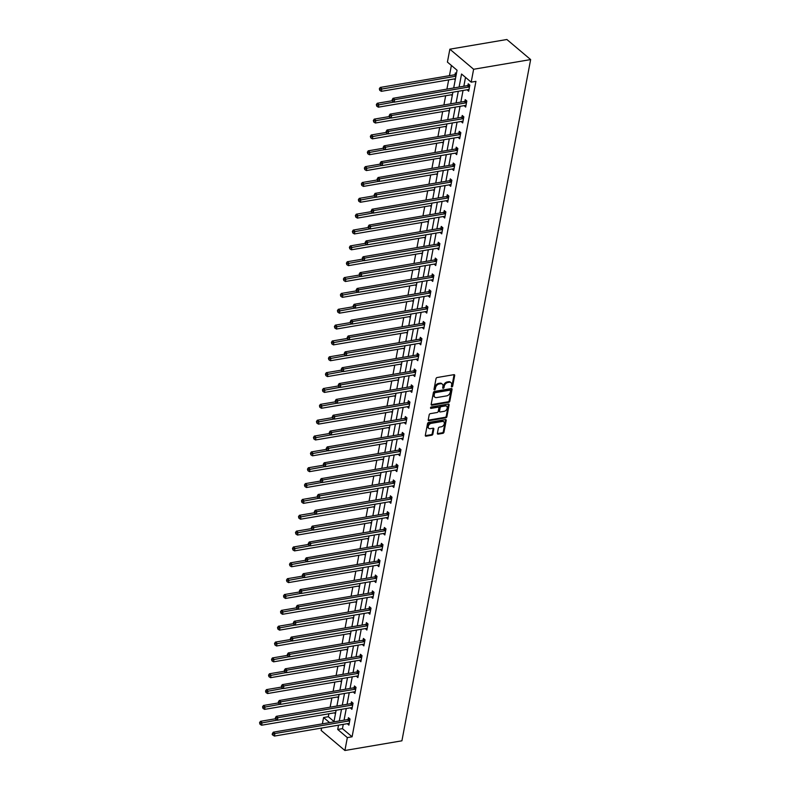 <?xml version="1.0" encoding="UTF-8"?>
<svg xmlns="http://www.w3.org/2000/svg" width="790" height="790" viewBox="0 0 790 790"><rect width="100%" height="100%" fill="white"/><g stroke="black" fill="none" stroke-linecap="round" stroke-linejoin="round"><path stroke-width="1.19" d="M451.367 386.32A0.8 0.553 130.2 0 0 452.68 386.093L454.675 375.507A1.145 0.79 130.2 0 0 453.934 374.667L437.147 377.521A1.145 0.79 130.2 0 0 436.021 378.677L434.016 389.263A0.8 0.553 130.2 0 0 434.688 388.502L434.944 387.13L435.586 387.673A3.654 2.528 130.2 0 1 439.171 383.979L440.573 383.743A3.654 2.528 130.2 0 1 442.331 384.138A3.654 2.528 130.2 0 1 442.953 386.419L442.696 387.791A0.8 0.553 130.2 0 0 443.358 387.031L443.615 385.658L444.257 386.201A3.654 2.528 130.2 0 1 447.851 382.498L449.243 382.261A3.654 2.528 130.2 0 1 451.001 382.666A3.654 2.528 130.2 0 1 451.633 384.947L451.367 386.32A0.8 0.553 130.2 0 0 452.038 385.55L454.033 374.964A1.145 0.79 130.2 0 0 454.043 374.648M434.016 389.263A0.8 0.553 130.2 0 0 435.329 389.045L435.586 387.673M442.696 387.791A0.8 0.553 130.2 0 0 444 387.574L444.257 386.201M437.393 433.305A1.145 0.79 130.2 0 0 438.134 434.144L442.844 433.345A1.145 0.79 130.2 0 0 443.97 432.189L446.192 420.418A1.145 0.79 130.2 0 0 445.442 419.589L428.654 422.443A1.145 0.79 130.2 0 0 427.538 423.598L425.316 435.359A1.145 0.79 130.2 0 0 426.057 436.199L431.745 435.231A1.145 0.79 130.2 0 0 432.871 434.075L433.819 429.039A1.145 0.79 130.2 0 0 433.078 428.2L430.254 428.684A3.051 2.113 130.2 0 1 428.782 428.348A3.051 2.113 130.2 0 1 428.575 425.514A3.051 2.113 130.2 0 1 431.261 423.351L442.311 421.465A3.051 2.113 130.2 0 1 443.782 421.801A3.051 2.113 130.2 0 1 443.99 424.635A3.051 2.113 130.2 0 1 441.304 426.807L439.467 427.113A1.145 0.79 130.2 0 0 438.341 428.269L437.393 433.305M343.265 724.371L342.455 728.657L352.093 736.793L347.343 737.603L344.904 750.5L401.913 740.813L530.643 59.576L506.874 39.5L449.856 49.187L447.416 62.094L457.055 70.231L453.697 87.976M352.093 736.793L475.935 81.36L471.186 82.16L473.625 69.263L530.643 59.576M448.7 402.337A1.145 0.79 130.2 0 0 449.826 401.182L452.048 389.411A1.145 0.79 130.2 0 0 451.307 388.571L434.52 391.425A1.145 0.79 130.2 0 0 433.394 392.581L431.172 404.352A1.145 0.79 130.2 0 0 431.913 405.191L448.7 402.337L448.058 401.794A1.145 0.79 130.2 0 0 449.184 400.639L451.406 388.868A1.145 0.79 130.2 0 0 451.416 388.562M449.115 404.915L446.893 416.685A1.145 0.79 130.2 0 1 445.777 417.841L428.99 420.695A1.145 0.79 130.2 0 1 428.239 419.855L429.197 414.819A1.145 0.79 130.2 0 1 430.313 413.664L437.127 412.508A1.145 0.79 130.2 0 0 438.243 411.353L438.875 408.005A1.145 0.79 130.2 0 0 438.134 407.176L431.044 408.381A0.8 0.553 130.2 0 1 431.31 406.978L448.374 404.075A1.145 0.79 130.2 0 1 449.115 404.915L448.473 404.371L446.251 416.142L446.893 416.685M465.517 77.38L463.839 86.248M463.039 90.475L460.847 102.098M460.047 106.324L457.854 117.947M457.055 122.174L454.852 133.796M454.062 138.013L451.86 149.646M451.06 153.862L448.868 165.485M448.068 169.712L445.876 181.335M445.076 185.561L442.874 197.184M442.084 201.411L439.882 213.033M439.082 217.26L436.89 228.883M436.09 233.099L433.898 244.722M433.098 248.949L430.896 260.572M430.106 264.798L427.904 276.421M427.104 280.647L424.911 292.27M424.112 296.497L421.919 308.12M421.119 312.336L418.927 323.959M418.127 328.186L415.925 339.809M415.135 344.035L412.933 355.658M412.133 359.885L409.941 371.507M409.141 375.734L406.949 387.357M406.149 391.573L403.947 403.206M403.157 407.423L400.955 419.046M400.155 423.272L397.963 434.895M397.163 439.122L394.97 450.744M394.171 454.971L391.968 466.594M391.178 470.81L388.976 482.443M388.176 486.66L385.984 498.283M385.184 502.509L382.992 514.132M382.192 518.358L380 529.981M379.2 534.208L376.998 545.831M376.208 550.047L374.006 561.68M373.206 565.897L371.014 577.52M370.214 581.746L368.022 593.369M367.222 597.596L365.019 609.218M364.229 613.445L362.027 625.068M361.228 629.284L359.035 640.917M358.235 645.134L356.043 656.757M355.243 660.983L353.041 672.606M352.251 676.832L350.049 688.455M349.249 692.682L347.057 704.305M346.257 708.521L344.065 720.154M467.078 89.793L468.668 91.235L469.823 85.142L468.213 83.789L467.907 85.429M464.086 105.633L465.675 107.085L466.821 100.992L465.221 99.639L464.905 101.278M461.093 121.482L462.683 122.934L463.829 116.841L462.229 115.478L461.913 117.127M458.101 137.332L459.681 138.783L460.837 132.69L459.227 131.328L458.921 132.977M455.099 153.181L456.689 154.633L457.844 148.53L456.235 147.177L455.929 148.826M452.107 169.03L453.697 170.472L454.852 164.379L453.243 163.026L452.937 164.666M449.115 184.87L450.705 186.322L451.85 180.229L450.251 178.876L449.935 180.515M446.123 200.719L447.703 202.171L448.858 196.078L447.259 194.725L446.943 196.364M443.121 216.569L444.711 218.02L445.866 211.927L444.257 210.565L443.95 212.214M440.129 232.418L441.719 233.87L442.874 227.767L441.264 226.414L440.958 228.063M437.137 248.267L438.726 249.719L439.872 243.616L438.272 242.263L437.956 243.903M434.144 264.107L435.734 265.559L436.88 259.466L435.28 258.113L434.964 259.752M431.152 279.956L432.732 281.408L433.888 275.315L432.278 273.962L431.972 275.601M428.15 295.806L429.74 297.257L430.896 291.164L429.286 289.802L428.98 291.451M425.158 311.655L426.748 313.107L427.894 307.004L426.294 305.651L425.978 307.3M422.166 327.504L423.756 328.956L424.901 322.853L423.302 321.5L422.986 323.14M419.174 343.344L420.754 344.796L421.909 338.703L420.3 337.35L419.994 338.989M416.172 359.193L417.762 360.645L418.917 354.552L417.308 353.199L417.001 354.838M413.18 375.043L414.77 376.494L415.925 370.401L414.316 369.039L414.009 370.688M410.188 390.892L411.778 392.344L412.923 386.251L411.323 384.888L411.007 386.537M407.196 406.741L408.776 408.193L409.931 402.09L408.331 400.737L408.015 402.377M404.194 422.581L405.784 424.032L406.939 417.94L405.329 416.587L405.023 418.226M401.202 438.43L402.791 439.882L403.947 433.789L402.337 432.436L402.031 434.075M398.209 454.28L399.799 455.731L400.945 449.638L399.345 448.276L399.029 449.925M395.217 470.129L396.807 471.581L397.953 465.488L396.353 464.125L396.037 465.774M392.225 485.978L393.805 487.43L394.961 481.327L393.351 479.974L393.045 481.614M389.223 501.818L390.813 503.269L391.968 497.177L390.359 495.824L390.053 497.463M386.231 517.667L387.821 519.119L388.966 513.026L387.367 511.673L387.051 513.312M383.239 533.517L384.829 534.968L385.974 528.875L384.375 527.513L384.059 529.162M380.247 549.366L381.827 550.818L382.982 544.725L381.373 543.362L381.066 545.011M377.245 565.215L378.835 566.667L379.99 560.564L378.38 559.211L378.074 560.861M374.253 581.055L375.843 582.507L376.998 576.414L375.388 575.061L375.082 576.7M371.26 596.904L372.85 598.356L373.996 592.263L372.396 590.91L372.08 592.549M368.268 612.754L369.848 614.205L371.004 608.112L369.404 606.75L369.088 608.399M365.266 628.603L366.856 630.055L368.012 623.962L366.402 622.599L366.096 624.248M362.274 644.452L363.864 645.904L365.019 639.801L363.41 638.448L363.104 640.098M359.282 660.292L360.872 661.744L362.018 655.651L360.418 654.298L360.102 655.937M356.29 676.141L357.88 677.593L359.025 671.5L357.426 670.147L357.11 671.786M353.298 691.991L354.878 693.442L356.033 687.349L354.424 685.987L354.118 687.636M350.296 707.84L351.886 709.292L353.041 703.199L351.432 701.836L351.125 703.485M347.304 723.689L348.894 725.141L350.039 719.038L348.439 717.685L348.123 719.335M451.386 65.442L449.451 75.662M448.661 79.889L446.913 89.132M445.659 95.738L443.911 104.981M442.667 111.578L440.919 120.821M439.675 127.427L437.927 136.67M436.682 143.276L434.935 152.519M433.68 159.126L431.933 168.369M430.688 174.975L428.94 184.218M427.696 190.815L425.948 200.058M424.704 206.664L422.956 215.907M421.702 222.513L419.964 231.756M418.71 238.363L416.962 247.606M415.718 254.212L413.97 263.455M412.726 270.052L410.978 279.295M409.734 285.901L407.986 295.144M406.732 301.75L404.984 310.993M403.739 317.6L401.992 326.843M400.747 333.449L398.999 342.692M397.755 349.289L396.007 358.532M394.753 365.138L393.005 374.381M391.761 380.987L390.013 390.23M388.769 396.837L387.021 406.08M385.777 412.686L384.029 421.929M382.775 428.526L381.037 437.769M379.783 444.375L378.035 453.618M376.791 460.224L375.043 469.467M373.798 476.074L372.05 485.317M370.806 491.923L369.058 501.166M367.804 507.763L366.056 517.006M364.812 523.612L363.064 532.855M361.82 539.461L360.072 548.704M358.828 555.311L357.08 564.554M355.826 571.16L354.078 580.403M352.834 587L351.086 596.252M349.842 602.849L348.094 612.092M346.85 618.698L345.102 627.941M343.848 634.548L342.11 643.791M340.855 650.397L339.108 659.64M337.863 666.246L336.115 675.49M334.871 682.086L333.123 691.329M331.879 697.935L330.131 707.178M328.877 713.785L328.324 716.718L333.992 721.507M456.383 73.796L455.366 72.937L455.06 74.586M454.23 78.941L455.228 79.889M451.238 94.79L452.236 95.738M448.246 110.63L449.243 111.578M445.254 126.479L446.241 127.427M442.262 142.328L443.249 143.276M439.26 158.178L440.257 159.126M436.268 174.027L437.265 174.975M433.276 189.867L434.273 190.825M430.283 205.716L431.271 206.664M427.281 221.565L428.279 222.513M424.289 237.415L425.287 238.363M421.297 253.264L422.295 254.212M418.305 269.104L419.293 270.062M415.303 284.953L416.3 285.901M412.311 300.802L413.308 301.75M409.319 316.652L410.316 317.6M406.327 332.501L407.314 333.449M403.334 348.341L404.322 349.299M400.332 364.19L401.33 365.138M397.34 380.039L398.338 380.987M394.348 395.889L395.346 396.837M391.356 411.738L392.344 412.686M388.354 427.578L389.351 428.536M385.362 443.427L386.359 444.375M382.37 459.276L383.367 460.224M379.378 475.126L380.365 476.074M376.376 490.975L377.373 491.923M373.384 506.815L374.381 507.773M370.392 522.664L371.389 523.612M367.399 538.513L368.387 539.461M364.407 554.363L365.395 555.311M361.405 570.212L362.403 571.16M358.413 586.052L359.411 587.01M355.421 601.901L356.418 602.849M352.429 617.75L353.416 618.698M349.427 633.6L350.424 634.548M346.435 649.449L347.432 650.397M343.443 665.289L344.44 666.246M340.451 681.138L341.438 682.086M337.449 696.987L338.446 697.935M334.456 712.837L335.454 713.785M344.904 750.5L321.135 730.424L321.579 728.054M322.379 723.837L323.574 717.527L329.598 722.613M328.324 716.718L323.574 717.527M338.515 725.181L337.705 729.456L347.343 737.603M471.186 82.16L461.548 74.023L459.089 87.058M458.289 91.285L456.097 102.907M455.297 107.134L453.095 118.757M452.305 122.973L450.103 134.606M449.303 138.823L447.11 150.446M446.31 154.672L444.118 166.295M443.318 170.522L441.116 182.144M440.326 186.371L438.124 197.994M437.324 202.21L435.132 213.843M434.332 218.06L432.14 229.683M431.34 233.909L429.148 245.532M428.348 249.758L426.146 261.381M425.356 265.608L423.154 277.231M422.354 281.447L420.162 293.08M419.362 297.297L417.169 308.92M416.37 313.146L414.167 324.769M413.377 328.996L411.175 340.618M410.375 344.845L408.183 356.468M407.383 360.694L405.191 372.317M404.391 376.534L402.189 388.157M401.399 392.383L399.197 404.006M398.397 408.233L396.205 419.855M395.405 424.082L393.213 435.705M392.413 439.931L390.221 451.554M389.421 455.771L387.219 467.404M386.428 471.62L384.226 483.243M383.426 487.469L381.234 499.092M380.434 503.319L378.242 514.942M377.442 519.168L375.24 530.791M374.45 535.008L372.248 546.64M371.448 550.857L369.256 562.48M368.456 566.707L366.264 578.329M365.464 582.556L363.262 594.179M362.472 598.405L360.27 610.028M359.47 614.245L357.278 625.877M356.478 630.094L354.285 641.717M353.486 645.944L351.293 657.566M350.493 661.793L348.291 673.416M347.501 677.642L345.299 689.265M344.499 693.482L342.307 705.115M341.507 709.331L339.315 720.954M473.625 69.263L449.856 49.187M333.923 721.872L336.125 710.25M336.915 706.023L339.117 694.4M339.917 690.174L342.11 678.551M342.909 674.334L345.102 662.701M345.901 658.485L348.094 646.862M348.894 642.635L351.096 631.013M351.896 626.786L354.088 615.163M354.888 610.937L357.08 599.314M357.88 595.097L360.072 583.464M360.872 579.248L363.074 567.625M363.864 563.398L366.066 551.775M366.866 547.549L369.058 535.926M369.858 531.7L372.05 520.077M372.85 515.86L375.053 504.227M375.843 500.011L378.045 488.388M378.844 484.161L381.037 472.538M381.837 468.312L384.029 456.689M384.829 452.463L387.021 440.84M387.821 436.623L390.023 424.99M390.823 420.774L393.015 409.151M393.815 404.924L396.007 393.301M396.807 389.075L398.999 377.452M399.799 373.226L402.001 361.603M402.791 357.386L404.994 345.753M405.793 341.537L407.986 329.914M408.786 325.687L410.978 314.065M411.778 309.838L413.98 298.215M414.77 293.989L416.972 282.366M417.772 278.149L419.964 266.516M420.764 262.3L422.956 250.677M423.756 246.45L425.948 234.828M426.748 230.601L428.95 218.978M429.75 214.752L431.942 203.129M432.742 198.912L434.935 187.279M435.734 183.063L437.927 171.44M438.726 167.213L440.929 155.591M441.719 151.364L443.921 139.741M444.721 135.515L446.913 123.892M447.713 119.675L449.905 108.042M450.705 103.826L452.907 92.203M342.455 728.657L337.705 729.456M454.22 79.03L455.425 78.822M467.058 89.882L468.895 89.576M464.066 105.732L465.903 105.416M451.218 94.879L452.433 94.672M461.074 121.581L462.91 121.265M448.226 110.728L449.441 110.521M458.082 137.43L459.908 137.114M445.234 126.578L446.449 126.37M455.089 153.27L456.916 152.964M442.242 142.427L443.457 142.22M452.087 169.119L453.924 168.813M439.25 158.267L440.455 158.059M449.095 184.969L450.932 184.653M436.248 174.116L437.463 173.909M446.103 200.818L447.94 200.502M433.256 189.965L434.47 189.758M443.111 216.667L444.938 216.351A1.165 0.8 130.2 0 0 444.553 216.322L370.243 228.952L370.727 226.414L445.037 213.784A1.165 0.8 130.2 0 0 445.402 213.656L445.55 213.567M430.264 205.815L431.478 205.607M440.109 232.507L441.946 232.201M427.272 221.664L428.476 221.457M437.117 248.356L438.954 248.05M424.269 237.504L425.484 237.296M434.125 264.206L435.962 263.89M421.277 253.353L422.492 253.146M431.133 280.055L432.959 279.739M418.285 269.202L419.5 268.995M428.131 295.904L429.967 295.588M415.293 285.052L416.498 284.844M425.139 311.744L426.975 311.438M412.291 300.901L413.506 300.694M422.146 327.593L423.983 327.287M409.299 316.741L410.514 316.543M419.154 343.443L420.981 343.127M406.307 332.59L407.522 332.383M416.162 359.292L417.989 358.976M403.315 348.439L404.529 348.232M413.16 375.141L414.997 374.825M400.323 364.289L401.527 364.081M410.168 390.981L412.005 390.675M397.321 380.138L398.535 379.931M407.176 406.83L409.013 406.524M394.329 395.978L395.543 395.78M404.184 422.68L406.011 422.364M391.336 411.827L392.551 411.62M401.182 438.529L403.019 438.213A1.165 0.8 130.2 0 0 402.633 438.193L328.324 450.823L328.798 448.276L403.117 435.646A1.165 0.8 130.2 0 0 403.483 435.517L403.631 435.428M388.344 427.676L389.549 427.469M398.19 454.378L400.026 454.062M385.342 443.526L386.557 443.318M395.197 470.218L397.034 469.912M382.35 459.375L383.565 459.168M392.205 486.067L394.032 485.761A1.165 0.8 130.2 0 0 393.647 485.732L319.338 498.362L319.822 495.824L394.131 483.194A1.165 0.8 130.2 0 0 394.496 483.055L394.644 482.976M379.358 475.215L380.573 475.017M389.203 501.917L391.04 501.601M376.366 491.064L377.571 490.857M386.211 517.766L388.048 517.45M373.364 506.913L374.579 506.706M383.219 533.615L385.056 533.299M370.372 522.763L371.586 522.555M380.227 549.455L382.054 549.149M367.38 538.612L368.594 538.405M377.235 565.304L379.062 564.998M364.387 554.452L365.602 554.254M374.233 581.154L376.07 580.838M361.395 570.301L362.6 570.094M371.241 597.003L373.078 596.687M358.393 586.15L359.608 585.943M368.249 612.852L370.085 612.536M355.401 602L356.616 601.792M365.257 628.692L367.083 628.386M352.409 617.849L353.624 617.642M362.255 644.541L364.091 644.235M349.417 633.689L350.622 633.491M359.262 660.391L361.099 660.075M346.415 649.538L347.63 649.331M356.27 676.24L358.107 675.924M343.423 665.387L344.637 665.18M353.278 692.089L355.105 691.773M340.431 681.237L341.645 681.029M350.276 707.929L352.113 707.623M337.439 697.086L338.643 696.879M347.284 723.778L349.121 723.472M334.437 712.926L335.651 712.728M451.001 382.666L450.359 382.123A3.654 2.528 130.2 0 0 448.601 381.718L449.243 382.261M443.615 385.658A3.654 2.528 130.2 0 1 447.209 381.955L448.601 381.718M442.331 384.138L441.689 383.594A3.654 2.528 130.2 0 0 439.931 383.199L440.573 383.743M434.944 387.13A3.654 2.528 130.2 0 1 438.529 383.436L439.931 383.199M431.162 404.658A1.145 0.79 130.2 0 0 431.271 404.648L448.058 401.794M450.537 390.734A0.8 0.553 130.2 0 0 450.014 390.142L435.28 392.65A0.8 0.553 130.2 0 0 434.49 393.459L434.224 394.901A3.654 2.528 130.2 0 0 434.846 397.182A3.654 2.528 130.2 0 0 436.603 397.587L446.676 395.879A3.654 2.528 130.2 0 0 450.26 392.176L450.537 390.734M450.399 390.23L449.757 389.687A0.8 0.553 130.2 0 0 449.372 389.598L450.014 390.142M434.846 397.182L434.204 396.639A3.654 2.528 130.2 0 1 433.582 394.358L433.848 392.916A0.8 0.553 130.2 0 1 434.638 392.107L449.372 389.598M428.229 420.162A1.145 0.79 130.2 0 0 428.348 420.152L445.135 417.298A1.145 0.79 130.2 0 0 446.251 416.142M438.677 407.294L438.035 406.751A1.145 0.79 130.2 0 0 437.492 406.633L430.52 407.818M444.187 411.304A3.051 2.113 130.2 0 0 446.873 409.131A3.051 2.113 130.2 0 0 446.666 406.307A3.051 2.113 130.2 0 0 445.195 405.971L441.304 406.633A1.145 0.79 130.2 0 0 440.178 407.788L439.546 411.126A1.145 0.79 130.2 0 0 440.297 411.965L444.187 411.304M446.666 406.307L446.024 405.764A3.051 2.113 130.2 0 0 444.553 405.428L445.195 405.971M439.744 411.837L439.102 411.304A1.145 0.79 130.2 0 1 438.904 410.583L439.536 407.245A1.145 0.79 130.2 0 1 440.662 406.09L444.553 405.428M443.782 421.801L443.141 421.258A3.051 2.113 130.2 0 0 441.669 420.922L442.311 421.465M428.782 428.348L428.141 427.805A3.051 2.113 130.2 0 1 427.933 424.971A3.051 2.113 130.2 0 1 430.619 422.808L441.669 420.922M425.297 435.665A1.145 0.79 130.2 0 0 425.415 435.655L431.103 434.688A1.145 0.79 130.2 0 0 432.229 433.532L433.177 428.496A1.145 0.79 130.2 0 0 433.187 428.19M437.384 433.611A1.145 0.79 130.2 0 0 437.492 433.601L442.203 432.801A1.145 0.79 130.2 0 0 443.328 431.646L445.55 419.885A1.145 0.79 130.2 0 0 445.56 419.569M456.373 73.855L454.912 74.665A1.165 0.8 -49.8 0 1 454.536 74.803L380.227 87.433L381.837 88.786L381.353 91.324L455.445 78.733M455.929 76.195L379.97 89.349L379.328 88.806L379.783 90.366L379.97 89.349M381.353 91.324L379.783 90.366M379.328 88.806L380.227 87.433M468.993 87.009L467.384 85.646L393.074 98.276L394.674 99.639L468.993 87.009A1.165 0.8 130.2 0 0 469.359 86.87L469.507 86.791M392.818 100.202L392.176 99.659L392.63 101.219L392.818 100.202L394.674 99.639L394.2 102.177L468.51 89.547A1.165 0.8 130.2 0 1 468.855 89.556L468.984 89.596M467.384 85.646A1.165 0.8 130.2 0 0 467.749 85.517L469.27 84.678M393.074 98.276L392.176 99.659M392.63 101.219L394.2 102.177M392.077 100.755L377.235 103.273L378.835 104.635L378.361 107.173L452.453 94.583M394.003 102.058L376.978 105.198L376.336 104.655L376.791 106.216L376.978 105.198M378.361 107.173L376.791 106.216M376.336 104.655L377.235 103.273M389.085 116.604L374.243 119.122L375.843 120.475L375.369 123.023L449.461 110.432M391.01 117.908L373.986 121.048L373.344 120.505L373.788 122.065L373.986 121.048M375.369 123.023L373.788 122.065M373.344 120.505L374.243 119.122M465.991 102.858L464.392 101.495L390.082 114.125L391.682 115.478L465.991 102.858A1.165 0.8 130.2 0 0 466.367 102.72L466.515 102.641M389.826 116.051L389.184 115.508L389.628 117.068L389.826 116.051L391.682 115.478L391.208 118.026L465.517 105.396A1.165 0.8 130.2 0 1 465.853 105.406L465.982 105.445M464.392 101.495A1.165 0.8 130.2 0 0 464.757 101.367L466.268 100.528M390.082 114.125L389.184 115.508M389.628 117.068L391.208 118.026M462.999 118.698L461.4 117.345L387.08 129.975L388.69 131.328L462.999 118.698A1.165 0.8 130.2 0 0 463.375 118.569L463.523 118.48M386.833 131.891L386.192 131.357L385.994 132.364L386.636 132.908L386.833 131.891L388.69 131.328L388.206 133.865L462.525 121.245A1.165 0.8 130.2 0 1 462.861 121.255L462.989 121.295M461.4 117.345A1.165 0.8 130.2 0 0 461.765 117.206L463.276 116.367M387.08 129.975L386.192 131.357M386.636 132.908L388.206 133.865M386.093 132.444L371.241 134.972L372.85 136.324L372.366 138.862L446.469 126.272M388.018 133.747L370.984 136.887L370.342 136.354L370.796 137.904L370.984 136.887M372.366 138.862L370.796 137.904M370.342 136.354L371.241 134.972M383.091 148.293L368.249 150.821L369.858 152.174L369.374 154.712L443.466 142.121M385.016 149.596L367.992 152.737L367.35 152.194L367.804 153.754L367.992 152.737M369.374 154.712L367.804 153.754M367.35 152.194L368.249 150.821M380.099 164.142L365.257 166.67L366.856 168.023L366.382 170.561L440.474 157.97M382.024 165.446L365 168.586L364.358 168.043L364.812 169.603L365 168.586M366.382 170.561L364.812 169.603M364.358 168.043L365.257 166.67M460.007 134.547L458.398 133.194L384.088 145.824L385.698 147.177L460.007 134.547A1.165 0.8 130.2 0 0 460.373 134.419L460.531 134.33M383.831 147.74L383.19 147.197L383.644 148.757L383.831 147.74L385.698 147.177L385.214 149.715L459.523 137.085A1.165 0.8 130.2 0 1 459.869 137.105L459.997 137.134M458.398 133.194A1.165 0.8 130.2 0 0 458.773 133.056L460.284 132.216M384.088 145.824L383.19 147.197M383.644 148.757L385.214 149.715M457.015 150.396L455.405 149.043L381.096 161.674L382.706 163.026L457.015 150.396A1.165 0.8 130.2 0 0 457.38 150.258L457.529 150.179M380.839 163.589L380.197 163.046L380.01 164.063L380.652 164.606L380.839 163.589L382.706 163.026L382.222 165.564L456.531 152.934A1.165 0.8 130.2 0 1 456.877 152.944L457.005 152.983M455.405 149.043A1.165 0.8 130.2 0 0 455.771 148.905L457.291 148.066M381.096 161.674L380.197 163.046M380.652 164.606L382.222 165.564M454.023 166.246L452.413 164.883L378.104 177.513L379.704 178.876L454.023 166.246A1.165 0.8 130.2 0 0 454.388 166.107L454.536 166.028M377.847 179.439L377.205 178.895L377.008 179.913L377.65 180.456L377.847 179.439L379.704 178.876L379.23 181.414L453.539 168.784A1.165 0.8 130.2 0 1 453.875 168.793L454.003 168.833M452.413 164.883A1.165 0.8 130.2 0 0 452.779 164.755L454.29 163.915M378.104 177.513L377.205 178.895M377.65 180.456L379.23 181.414M451.021 182.095L449.421 180.732L375.102 193.362L376.712 194.715L451.021 182.095A1.165 0.8 130.2 0 0 451.396 181.957L451.544 181.878M374.855 195.288L374.213 194.745L374.657 196.305L374.855 195.288L376.712 194.715L376.228 197.263L450.547 184.633A1.165 0.8 130.2 0 1 450.883 184.643L451.011 184.682M449.421 180.732A1.165 0.8 130.2 0 0 449.787 180.604L451.297 179.764M375.102 193.362L374.213 194.745M374.657 196.305L376.228 197.263M448.029 197.935L446.419 196.582L372.11 209.212L373.719 210.565L448.029 197.935A1.165 0.8 130.2 0 0 448.394 197.806L448.552 197.717M371.853 211.137L371.211 210.594L371.665 212.145L371.853 211.137L373.719 210.565L373.236 213.103L447.545 200.482A1.165 0.8 130.2 0 1 447.891 200.492L448.019 200.532M446.419 196.582A1.165 0.8 130.2 0 0 446.794 196.453L448.305 195.604M372.11 209.212L371.211 210.594M371.665 212.145L373.236 213.103M368.861 226.977L368.219 226.434L368.673 227.994L368.861 226.977L370.727 226.414L369.118 225.061L443.427 212.431A1.165 0.8 130.2 0 0 443.802 212.293L445.313 211.453M369.118 225.061L368.219 226.434M368.673 227.994L370.243 228.952M442.045 229.633L440.435 228.28L366.125 240.911L367.725 242.263L442.045 229.633A1.165 0.8 130.2 0 0 442.41 229.495L442.558 229.416M365.869 242.826L365.227 242.283L365.029 243.3L365.681 243.843L365.869 242.826L367.725 242.263L367.251 244.801L441.561 232.171A1.165 0.8 130.2 0 1 441.906 232.191L442.025 232.221M440.435 228.28A1.165 0.8 130.2 0 0 440.8 228.142L442.321 227.303M366.125 240.911L365.227 242.283M365.681 243.843L367.251 244.801M439.043 245.483L437.443 244.12L363.133 256.75L364.733 258.113L439.043 245.483A1.165 0.8 130.2 0 0 439.418 245.344L439.566 245.265M362.877 258.676L362.235 258.132L362.679 259.693L362.877 258.676L364.733 258.113L364.259 260.651L438.569 248.02A1.165 0.8 130.2 0 1 438.904 248.03L439.033 248.07M437.443 244.12A1.165 0.8 130.2 0 0 437.808 243.992L439.319 243.152M363.133 256.75L362.235 258.132M362.679 259.693L364.259 260.651M436.05 261.332L434.451 259.969L360.131 272.599L361.741 273.962L436.05 261.332A1.165 0.8 130.2 0 0 436.416 261.194L436.574 261.115M359.875 274.525L359.233 273.982L359.687 275.542L359.875 274.525L361.741 273.962L361.257 276.5L435.576 263.87A1.165 0.8 130.2 0 1 435.912 263.88L436.041 263.919M434.451 259.969A1.165 0.8 130.2 0 0 434.816 259.841L436.327 259.001M360.131 272.599L359.233 273.982M359.687 275.542L361.257 276.5M433.058 277.172L431.449 275.819L357.139 288.449L358.749 289.802L433.058 277.172A1.165 0.8 130.2 0 0 433.424 277.043L433.572 276.954M356.882 290.374L356.241 289.831L356.053 290.839L356.695 291.382L356.882 290.374L358.749 289.802L358.265 292.34L432.574 279.719A1.165 0.8 130.2 0 1 432.92 279.729L433.048 279.769M431.449 275.819A1.165 0.8 130.2 0 0 431.824 275.69L433.335 274.841M357.139 288.449L356.241 289.831M356.695 291.382L358.265 292.34M430.066 293.021L428.457 291.668L354.147 304.298L355.747 305.651L430.066 293.021A1.165 0.8 130.2 0 0 430.432 292.893L430.58 292.804M353.89 306.214L353.249 305.671L353.061 306.688L353.703 307.231L353.89 306.214L355.747 305.651L355.273 308.189L429.582 295.559A1.165 0.8 130.2 0 1 429.928 295.579L430.056 295.608M428.457 291.668A1.165 0.8 130.2 0 0 428.822 291.53L430.343 290.69M354.147 304.298L353.249 305.671M353.703 307.231L355.273 308.189M427.064 308.87L425.464 307.517L351.155 320.147L352.755 321.5L427.064 308.87A1.165 0.8 130.2 0 0 427.439 308.732L427.588 308.653M350.898 322.063L350.256 321.52L350.701 323.08L350.898 322.063L352.755 321.5L352.281 324.038L426.59 311.408A1.165 0.8 130.2 0 1 426.926 311.428L427.054 311.457M425.464 307.517A1.165 0.8 130.2 0 0 425.83 307.379L427.341 306.54M351.155 320.147L350.256 321.52M350.701 323.08L352.281 324.038M424.072 324.72L422.472 323.357L348.153 335.987L349.763 337.35L424.072 324.72A1.165 0.8 130.2 0 0 424.447 324.581L424.595 324.502M347.906 337.913L347.264 337.37L347.067 338.387L347.709 338.93L347.906 337.913L349.763 337.35L349.279 339.888L423.598 327.257A1.165 0.8 130.2 0 1 423.934 327.267L424.062 327.307M422.472 323.357A1.165 0.8 130.2 0 0 422.838 323.228L424.349 322.389M348.153 335.987L347.264 337.37M347.709 338.93L349.279 339.888M421.08 340.569L419.47 339.206L345.161 351.836L346.771 353.199L421.08 340.569A1.165 0.8 130.2 0 0 421.445 340.431L421.603 340.352M344.904 353.762L344.262 353.219L344.716 354.779L344.904 353.762L346.771 353.199L346.287 355.737L420.596 343.107A1.165 0.8 130.2 0 1 420.942 343.117L421.07 343.156M419.47 339.206A1.165 0.8 130.2 0 0 419.846 339.078L421.356 338.238M345.161 351.836L344.262 353.219M344.716 354.779L346.287 355.737M418.088 356.409L416.478 355.056L342.169 367.686L343.778 369.039L418.088 356.409A1.165 0.8 130.2 0 0 418.453 356.28L418.601 356.191M341.912 369.611L341.27 369.068L341.724 370.619L341.912 369.611L343.778 369.039L343.295 371.586L417.604 358.956A1.165 0.8 130.2 0 1 417.95 358.966L418.078 359.006M416.478 355.056A1.165 0.8 130.2 0 0 416.844 354.927L418.364 354.088M342.169 367.686L341.27 369.068M341.724 370.619L343.295 371.586M415.096 372.258L413.486 370.905L339.177 383.535L340.776 384.888L415.096 372.258A1.165 0.8 130.2 0 0 415.461 372.13L415.609 372.041M338.92 385.451L338.278 384.908L338.722 386.468L338.92 385.451L340.776 384.888L340.302 387.426L414.612 374.796A1.165 0.8 130.2 0 1 414.947 374.816L415.076 374.845M413.486 370.905A1.165 0.8 130.2 0 0 413.851 370.767L415.362 369.927M339.177 383.535L338.278 384.908M338.722 386.468L340.302 387.426M412.094 388.107L410.494 386.754L336.175 399.385L337.784 400.737L412.094 388.107A1.165 0.8 130.2 0 0 412.469 387.969L412.617 387.89M335.928 401.3L335.286 400.757L335.73 402.317L335.928 401.3L337.784 400.737L337.3 403.275L411.62 390.645A1.165 0.8 130.2 0 1 411.955 390.665L412.084 390.695M410.494 386.754A1.165 0.8 130.2 0 0 410.859 386.616L412.37 385.777M336.175 399.385L335.286 400.757M335.73 402.317L337.3 403.275M409.101 403.957L407.492 402.594L333.183 415.224L334.792 416.587L409.101 403.957A1.165 0.8 130.2 0 0 409.467 403.818L409.625 403.739M332.926 417.15L332.284 416.607L332.738 418.167L332.926 417.15L334.792 416.587L334.308 419.125L408.618 406.495A1.165 0.8 130.2 0 1 408.963 406.504L409.092 406.544M407.492 402.594A1.165 0.8 130.2 0 0 407.867 402.466L409.378 401.626M333.183 415.224L332.284 416.607M332.738 418.167L334.308 419.125M406.109 419.806L404.5 418.443L330.19 431.073L331.8 432.436L406.109 419.806A1.165 0.8 130.2 0 0 406.475 419.668L406.623 419.589M329.934 432.999L329.292 432.456L329.746 434.016L329.934 432.999L331.8 432.436L331.316 434.974L405.625 422.344A1.165 0.8 130.2 0 1 405.971 422.354L406.1 422.393M404.5 418.443A1.165 0.8 130.2 0 0 404.875 418.315L406.386 417.476M330.19 431.073L329.292 432.456M329.746 434.016L331.316 434.974M377.107 179.992L362.264 182.51L363.864 183.873L363.39 186.41L437.482 173.82M379.032 181.295L362.008 184.435L361.366 183.892L361.81 185.453L362.008 184.435M363.39 186.41L361.81 185.453M361.366 183.892L362.264 182.51M374.114 195.841L359.262 198.359L360.872 199.712L360.388 202.26L434.49 189.669M376.04 197.144L359.016 200.285L358.374 199.742L358.818 201.302L359.016 200.285M360.388 202.26L358.818 201.302M358.374 199.742L359.262 198.359M371.112 211.681L356.27 214.208L357.88 215.561L357.396 218.099L431.488 205.509M373.038 212.984L356.014 216.134L355.372 215.591L355.826 217.141L356.014 216.134M357.396 218.099L355.826 217.141M355.372 215.591L356.27 214.208M368.12 227.53L353.278 230.058L354.888 231.411L354.404 233.949L428.496 221.358M370.046 228.833L353.021 231.974L352.38 231.431L352.834 232.991L353.021 231.974M354.404 233.949L352.834 232.991M352.38 231.431L353.278 230.058M365.128 243.379L350.286 245.907L351.886 247.26L351.412 249.798L425.504 237.207M367.054 244.683L350.029 247.823L349.387 247.28L349.832 248.84L350.029 247.823M351.412 249.798L349.832 248.84M349.387 247.28L350.286 245.907M362.136 259.229L347.284 261.747L348.894 263.11L348.42 265.647L422.512 253.057M364.062 260.532L347.037 263.672L346.395 263.129L346.84 264.69L347.037 263.672M348.42 265.647L346.84 264.69M346.395 263.129L347.284 261.747M359.144 275.078L344.292 277.596L345.901 278.959L345.418 281.497L419.51 268.906M361.06 276.382L344.035 279.522L343.393 278.979L343.848 280.539L344.035 279.522M345.418 281.497L343.848 280.539M343.393 278.979L344.292 277.596M356.142 290.918L341.3 293.446L342.909 294.798L342.425 297.336L416.518 284.746M358.068 292.221L341.043 295.371L340.401 294.828L340.855 296.378L341.043 295.371M342.425 297.336L340.855 296.378M340.401 294.828L341.3 293.446M353.15 306.767L338.308 309.295L339.907 310.648L339.433 313.186L413.526 300.595M355.075 308.07L338.051 311.211L337.409 310.668L337.863 312.228L338.051 311.211M339.433 313.186L337.863 312.228M337.409 310.668L338.308 309.295M350.158 322.616L335.316 325.144L336.915 326.497L336.441 329.035L410.533 316.444M352.083 323.92L335.059 327.06L334.417 326.517L334.861 328.077L335.059 327.06M336.441 329.035L334.861 328.077M334.417 326.517L335.316 325.144M347.166 338.466L332.313 340.984L333.923 342.347L333.439 344.884L407.541 332.294M349.091 339.769L332.057 342.909L331.415 342.366L331.869 343.926L332.057 342.909M333.439 344.884L331.869 343.926M331.415 342.366L332.313 340.984M344.163 354.315L329.321 356.833L330.931 358.196L330.447 360.734L404.539 348.143M346.089 355.619L329.065 358.759L328.423 358.216L328.877 359.776L329.065 358.759M330.447 360.734L328.877 359.776M328.423 358.216L329.321 356.833M341.171 370.164L326.329 372.683L327.929 374.035L327.455 376.583L401.547 363.983M343.097 371.458L326.072 374.608L325.431 374.065L325.885 375.615L326.072 374.608M327.455 376.583L325.885 375.615M325.431 374.065L326.329 372.683M338.179 386.004L323.337 388.532L324.937 389.885L324.463 392.423L398.555 379.832M340.105 387.307L323.08 390.448L322.438 389.904L322.883 391.465L323.08 390.448M324.463 392.423L322.883 391.465M322.438 389.904L323.337 388.532M335.187 401.853L320.335 404.381L321.945 405.734L321.461 408.272L395.563 395.681M337.113 403.157L320.088 406.297L319.446 405.754L319.891 407.314L320.088 406.297M321.461 408.272L319.891 407.314M319.446 405.754L320.335 404.381M332.185 417.703L317.343 420.221L318.953 421.584L318.469 424.121L392.561 411.531M334.111 419.006L317.086 422.146L316.444 421.603L316.899 423.163L317.086 422.146M318.469 424.121L316.899 423.163M316.444 421.603L317.343 420.221M329.193 433.552L314.351 436.07L315.96 437.433L315.477 439.971L389.569 427.38M331.119 434.856L314.094 437.996L313.452 437.453L313.906 439.013L314.094 437.996M315.477 439.971L313.906 439.013M313.452 437.453L314.351 436.07M326.201 449.401L311.359 451.92L312.959 453.272L312.485 455.82L386.577 443.22M328.126 450.695L311.102 453.845L310.46 453.302L310.904 454.852L311.102 453.845M312.485 455.82L310.904 454.852M310.46 453.302L311.359 451.92M323.209 465.241L308.357 467.769L309.966 469.122L309.492 471.66L383.584 459.069M325.134 466.544L308.11 469.685L307.468 469.142L307.912 470.702L308.11 469.685M309.492 471.66L307.912 470.702M307.468 469.142L308.357 467.769M320.217 481.09L305.365 483.618L306.974 484.971L306.49 487.509L380.582 474.918M322.132 482.394L305.108 485.534L304.466 484.991L304.92 486.551L305.108 485.534M306.49 487.509L304.92 486.551M304.466 484.991L305.365 483.618M317.215 496.94L302.373 499.458L303.982 500.821L303.498 503.358L377.59 490.768M319.14 498.243L302.116 501.383L301.474 500.84L301.928 502.401L302.116 501.383M303.498 503.358L301.928 502.401M301.474 500.84L302.373 499.458M314.223 512.789L299.38 515.307L300.98 516.67L300.506 519.208L374.598 506.617M316.148 514.093L299.124 517.233L298.482 516.69L298.936 518.25L299.124 517.233M300.506 519.208L298.936 518.25M298.482 516.69L299.38 515.307M311.23 528.638L296.388 531.157L297.988 532.509L297.514 535.057L371.606 522.457M313.156 529.932L296.132 533.082L295.49 532.539L295.934 534.089L296.132 533.082M297.514 535.057L295.934 534.089M295.49 532.539L296.388 531.157M308.238 544.478L293.386 547.006L294.996 548.359L294.512 550.897L368.614 538.306M310.164 545.781L293.13 548.922L292.488 548.379L292.942 549.939L293.13 548.922M294.512 550.897L292.942 549.939M292.488 548.379L293.386 547.006M305.236 560.327L290.394 562.855L292.004 564.208L291.52 566.746L365.612 554.155M307.162 561.631L290.137 564.771L289.496 564.228L289.95 565.788L290.137 564.771M291.52 566.746L289.95 565.788M289.496 564.228L290.394 562.855M302.244 576.177L287.402 578.695L289.002 580.058L288.528 582.595L362.62 570.005M304.17 577.48L287.145 580.62L286.503 580.077L286.958 581.638L287.145 580.62M288.528 582.595L286.958 581.638M286.503 580.077L287.402 578.695M299.252 592.026L284.41 594.544L286.01 595.907L285.536 598.445L359.628 585.854M301.178 593.33L284.153 596.47L283.511 595.927L283.956 597.487L284.153 596.47M285.536 598.445L283.956 597.487M283.511 595.927L284.41 594.544M296.26 607.875L281.408 610.394L283.018 611.746L282.534 614.294L356.636 601.694M298.185 609.169L281.161 612.319L280.519 611.776L280.964 613.326L281.161 612.319M282.534 614.294L280.964 613.326M280.519 611.776L281.408 610.394M293.258 623.715L278.416 626.243L280.025 627.596L279.541 630.134L353.634 617.543M295.184 625.018L278.159 628.159L277.517 627.615L277.971 629.176L278.159 628.159M279.541 630.134L277.971 629.176M277.517 627.615L278.416 626.243M290.266 639.564L275.424 642.092L277.033 643.445L276.549 645.983L350.642 633.392M292.191 640.868L275.167 644.008L274.525 643.465L274.979 645.025L275.167 644.008M276.549 645.983L274.979 645.025M274.525 643.465L275.424 642.092M287.274 655.414L272.432 657.932L274.031 659.294L273.557 661.832L347.649 649.242M289.199 656.717L272.175 659.857L271.533 659.314L271.977 660.875L272.175 659.857M273.557 661.832L271.977 660.875M271.533 659.314L272.432 657.932M284.281 671.263L269.429 673.781L271.039 675.144L270.565 677.682L344.657 665.091M286.207 672.567L269.183 675.707L268.541 675.164L268.985 676.724L269.183 675.707M270.565 677.682L268.985 676.724M268.541 675.164L269.429 673.781M326.942 448.848L326.3 448.305L326.102 449.312L326.754 449.856L326.942 448.848L328.798 448.276L327.198 446.923L401.508 434.293A1.165 0.8 130.2 0 0 401.873 434.164L403.394 433.325M327.198 446.923L326.3 448.305M326.754 449.856L328.324 450.823M400.115 451.495L398.516 450.142L324.206 462.772L325.806 464.125L400.115 451.495A1.165 0.8 130.2 0 0 400.49 451.367L400.639 451.278M323.949 464.688L323.308 464.145L323.752 465.705L323.949 464.688L325.806 464.125L325.332 466.663L399.641 454.033A1.165 0.8 130.2 0 1 399.977 454.053L400.105 454.082M398.516 450.142A1.165 0.8 130.2 0 0 398.881 450.004L400.392 449.164M324.206 462.772L323.308 464.145M323.752 465.705L325.332 466.663M397.123 467.344L395.523 465.991L321.204 478.622L322.814 479.974L397.123 467.344A1.165 0.8 130.2 0 0 397.488 467.216L397.647 467.127M320.947 480.537L320.306 479.994L320.76 481.554L320.947 480.537L322.814 479.974L322.33 482.512L396.649 469.882A1.165 0.8 130.2 0 1 396.985 469.902L397.113 469.932M395.523 465.991A1.165 0.8 130.2 0 0 395.889 465.853L397.4 465.014M321.204 478.622L320.306 479.994M320.76 481.554L322.33 482.512M317.955 496.387L317.313 495.844L317.768 497.404L317.955 496.387L319.822 495.824L318.212 494.461L392.521 481.841A1.165 0.8 130.2 0 0 392.897 481.703L394.407 480.863M318.212 494.461L317.313 495.844M317.768 497.404L319.338 498.362M391.139 499.043L389.529 497.68L315.22 510.31L316.82 511.673L391.139 499.043A1.165 0.8 130.2 0 0 391.504 498.905L391.652 498.826M314.963 512.236L314.321 511.693L314.776 513.253L314.963 512.236L316.82 511.673L316.346 514.211L390.655 501.581A1.165 0.8 130.2 0 1 391.001 501.591L391.129 501.63M389.529 497.68A1.165 0.8 130.2 0 0 389.895 497.552L391.415 496.713M315.22 510.31L314.321 511.693M314.776 513.253L316.346 514.211M388.137 514.883L386.537 513.53L312.228 526.16L313.828 527.513L388.137 514.883A1.165 0.8 130.2 0 0 388.512 514.754L388.66 514.665M311.971 528.085L311.329 527.542L311.774 529.093L311.971 528.085L313.828 527.513L313.353 530.06L387.663 517.43A1.165 0.8 130.2 0 1 387.999 517.44L388.127 517.48M386.537 513.53A1.165 0.8 130.2 0 0 386.903 513.401L388.413 512.562M312.228 526.16L311.329 527.542M311.774 529.093L313.353 530.06M385.145 530.732L383.545 529.379L309.226 542.009L310.835 543.362L385.145 530.732A1.165 0.8 130.2 0 0 385.52 530.604L385.668 530.515M308.979 543.925L308.337 543.382L308.14 544.399L308.781 544.942L308.979 543.925L310.835 543.362L310.351 545.9L384.671 533.27A1.165 0.8 130.2 0 1 385.007 533.289L385.135 533.319M383.545 529.379A1.165 0.8 130.2 0 0 383.91 529.241L385.421 528.401M309.226 542.009L308.337 543.382M308.781 544.942L310.351 545.9M382.153 546.581L380.543 545.228L306.234 557.858L307.843 559.211L382.153 546.581A1.165 0.8 130.2 0 0 382.518 546.453L382.676 546.364M305.977 559.774L305.335 559.231L305.789 560.791L305.977 559.774L307.843 559.211L307.359 561.749L381.669 549.119A1.165 0.8 130.2 0 1 382.014 549.139L382.143 549.168M380.543 545.228A1.165 0.8 130.2 0 0 380.918 545.09L382.429 544.251M306.234 557.858L305.335 559.231M305.789 560.791L307.359 561.749M379.161 562.431L377.551 561.078L303.241 573.698L304.851 575.061L379.161 562.431A1.165 0.8 130.2 0 0 379.526 562.292L379.674 562.213M302.985 575.624L302.343 575.081L302.155 576.098L302.797 576.641L302.985 575.624L304.851 575.061L304.367 577.599L378.677 564.969A1.165 0.8 130.2 0 1 379.022 564.978L379.151 565.018M377.551 561.078A1.165 0.8 130.2 0 0 377.916 560.939L379.437 560.1M303.241 573.698L302.343 575.081M302.797 576.641L304.367 577.599M376.168 578.28L374.559 576.917L300.249 589.547L301.849 590.91L376.168 578.28A1.165 0.8 130.2 0 0 376.534 578.142L376.682 578.063M299.993 591.473L299.351 590.93L299.795 592.49L299.993 591.473L301.849 590.91L301.375 593.448L375.685 580.818A1.165 0.8 130.2 0 1 376.02 580.828L376.149 580.867M374.559 576.917A1.165 0.8 130.2 0 0 374.924 576.789L376.435 575.95M300.249 589.547L299.351 590.93M299.795 592.49L301.375 593.448M373.166 594.12L371.567 592.767L297.247 605.397L298.857 606.75L373.166 594.12A1.165 0.8 130.2 0 0 373.542 593.991L373.69 593.902M297 607.322L296.359 606.779L296.803 608.33L297 607.322L298.857 606.75L298.373 609.297L372.692 596.667A1.165 0.8 130.2 0 1 373.028 596.677L373.156 596.717M371.567 592.767A1.165 0.8 130.2 0 0 371.932 592.638L373.443 591.799M297.247 605.397L296.359 606.779M296.803 608.33L298.373 609.297M370.174 609.969L368.565 608.616L294.255 621.246L295.865 622.599L370.174 609.969A1.165 0.8 130.2 0 0 370.54 609.841L370.698 609.752M293.999 623.162L293.357 622.619L293.811 624.179L293.999 623.162L295.865 622.599L295.381 625.137L369.69 612.507A1.165 0.8 130.2 0 1 370.036 612.527L370.164 612.556M368.565 608.616A1.165 0.8 130.2 0 0 368.94 608.478L370.451 607.638M294.255 621.246L293.357 622.619M293.811 624.179L295.381 625.137M367.182 625.818L365.572 624.465L291.263 637.096L292.873 638.448L367.182 625.818A1.165 0.8 130.2 0 0 367.548 625.69L367.696 625.601M291.006 639.011L290.365 638.468L290.819 640.028L291.006 639.011L292.873 638.448L292.389 640.986L366.698 628.356A1.165 0.8 130.2 0 1 367.044 628.376L367.172 628.406M365.572 624.465A1.165 0.8 130.2 0 0 365.948 624.327L367.459 623.488M291.263 637.096L290.365 638.468M290.819 640.028L292.389 640.986M364.19 641.668L362.58 640.315L288.271 652.935L289.871 654.298L364.19 641.668A1.165 0.8 130.2 0 0 364.555 641.529L364.704 641.45M288.014 654.861L287.372 654.317L287.175 655.335L287.827 655.878L288.014 654.861L289.871 654.298L289.397 656.836L363.706 644.206A1.165 0.8 130.2 0 1 364.052 644.215L364.17 644.255M362.58 640.315A1.165 0.8 130.2 0 0 362.946 640.177L364.466 639.337M288.271 652.935L287.372 654.317M287.827 655.878L289.397 656.836M361.188 657.517L359.588 656.154L285.279 668.784L286.879 670.147L361.188 657.517A1.165 0.8 130.2 0 0 361.563 657.379L361.711 657.3M285.022 670.71L284.38 670.167L284.183 671.184L284.825 671.727L285.022 670.71L286.879 670.147L286.405 672.685L360.714 660.055A1.165 0.8 130.2 0 1 361.05 660.065L361.178 660.104M359.588 656.154A1.165 0.8 130.2 0 0 359.954 656.026L361.465 655.187M285.279 668.784L284.38 670.167M284.825 671.727L286.405 672.685M358.196 673.366L356.596 672.004L282.277 684.634L283.887 685.987L358.196 673.366A1.165 0.8 130.2 0 0 358.561 673.228L358.719 673.139M282.02 686.559L281.378 686.016L281.832 687.567L282.02 686.559L283.887 685.987L283.403 688.534L357.722 675.904A1.165 0.8 130.2 0 1 358.058 675.914L358.186 675.954M356.596 672.004A1.165 0.8 130.2 0 0 356.962 671.875L358.472 671.036M282.277 684.634L281.378 686.016M281.832 687.567L283.403 688.534M281.289 687.112L266.437 689.631L268.047 690.983L267.563 693.531L341.655 680.931M283.205 688.406L266.181 691.556L265.539 691.013L265.993 692.563L266.181 691.556M267.563 693.531L265.993 692.563M265.539 691.013L266.437 689.631M355.204 689.206L353.594 687.853L279.285 700.483L280.894 701.836L355.204 689.206A1.165 0.8 130.2 0 0 355.569 689.077L355.717 688.989M279.028 702.399L278.386 701.856L278.199 702.873L278.84 703.416L279.028 702.399L280.894 701.836L280.411 704.374L354.72 691.744A1.165 0.8 130.2 0 1 355.066 691.764L355.194 691.793M353.594 687.853A1.165 0.8 130.2 0 0 353.969 687.715L355.48 686.875M279.285 700.483L278.386 701.856M278.84 703.416L280.411 704.374M278.287 702.952L263.445 705.48L265.055 706.833L264.571 709.371L338.663 696.78M280.213 704.255L263.188 707.396L262.547 706.852L263.001 708.413L263.188 707.396M264.571 709.371L263.001 708.413M262.547 706.852L263.445 705.48M352.212 705.055L350.602 703.702L276.293 716.332L277.892 717.685L352.212 705.055A1.165 0.8 130.2 0 0 352.577 704.927L352.725 704.838M276.036 718.248L275.394 717.705L275.848 719.265L276.036 718.248L277.892 717.685L277.418 720.223L351.728 707.593A1.165 0.8 130.2 0 1 352.073 707.613L352.202 707.643M350.602 703.702A1.165 0.8 130.2 0 0 350.967 703.564L352.488 702.725M276.293 716.332L275.394 717.705M275.848 719.265L277.418 720.223M275.295 718.801L260.453 721.329L262.053 722.682L261.579 725.22L335.671 712.629M277.221 720.105L260.196 723.245L259.554 722.702L260.009 724.262L260.196 723.245M261.579 725.22L260.009 724.262M259.554 722.702L260.453 721.329M349.21 720.905L347.61 719.552L273.3 732.172L274.9 733.535L349.21 720.905A1.165 0.8 130.2 0 0 349.585 720.766L349.733 720.687M273.044 734.098L272.402 733.555L272.204 734.572L272.846 735.115L273.044 734.098L274.9 733.535L274.426 736.073L348.736 723.443A1.165 0.8 130.2 0 1 349.071 723.452L349.2 723.492M347.61 719.552A1.165 0.8 130.2 0 0 347.975 719.413L349.486 718.574M273.3 732.172L272.402 733.555M272.846 735.115L274.426 736.073M452.038 385.55L452.68 386.093M434.688 388.502L435.329 389.045M443.358 387.031L444 387.574M447.209 381.955L447.851 382.498M438.529 383.436L439.171 383.979M454.033 374.964L454.675 375.507M431.271 404.648L431.913 405.191M451.406 388.868L452.048 389.411M449.184 400.639L449.826 401.182M434.638 392.107L435.28 392.65M433.848 392.916L434.49 393.459M433.582 394.358L434.224 394.901M445.135 417.298L445.777 417.841M428.348 420.152L428.99 420.695M437.492 406.633L438.134 407.176M430.51 407.926L431.044 408.381M440.662 406.09L441.304 406.633M439.536 407.245L440.178 407.788M438.904 410.583L439.546 411.126M430.619 422.808L431.261 423.351M433.177 428.496L433.819 429.039M432.229 433.532L432.871 434.075M431.103 434.688L431.745 435.231M425.415 435.655L426.057 436.199M445.55 419.885L446.192 420.418M443.328 431.646L443.97 432.189M442.203 432.801L442.844 433.345M437.492 433.601L438.134 434.144M454.912 74.665L456.037 75.623M454.536 74.803L455.958 75.998M469.359 86.87L467.749 85.517M466.367 102.72L464.757 101.367M463.375 118.569L461.765 117.206M460.373 134.419L458.773 133.056M457.38 150.258L455.771 148.905M454.388 166.107L452.779 164.755M451.396 181.957L449.787 180.604M448.394 197.806L446.794 196.453M445.037 213.784L443.427 212.431M445.402 213.656L443.802 212.293M442.41 229.495L440.8 228.142M439.418 245.344L437.808 243.992M436.416 261.194L434.816 259.841M433.424 277.043L431.824 275.69M430.432 292.893L428.822 291.53M427.439 308.732L425.83 307.379M424.447 324.581L422.838 323.228M421.445 340.431L419.846 339.078M418.453 356.28L416.844 354.927M415.461 372.13L413.851 370.767M412.469 387.969L410.859 386.616M409.467 403.818L407.867 402.466M406.475 419.668L404.875 418.315M403.117 435.646L401.508 434.293M403.483 435.517L401.873 434.164M400.49 451.367L398.881 450.004M397.488 467.216L395.889 465.853M394.131 483.194L392.521 481.841M394.496 483.055L392.897 481.703M391.504 498.905L389.895 497.552M388.512 514.754L386.903 513.401M385.52 530.604L383.91 529.241M382.518 546.453L380.918 545.09M379.526 562.292L377.916 560.939M376.534 578.142L374.924 576.789M373.542 593.991L371.932 592.638M370.54 609.841L368.94 608.478M367.548 625.69L365.948 624.327M364.555 641.529L362.946 640.177M361.563 657.379L359.954 656.026M358.561 673.228L356.962 671.875M355.569 689.077L353.969 687.715M352.577 704.927L350.967 703.564M349.585 720.766L347.975 719.413"/></g></svg>
